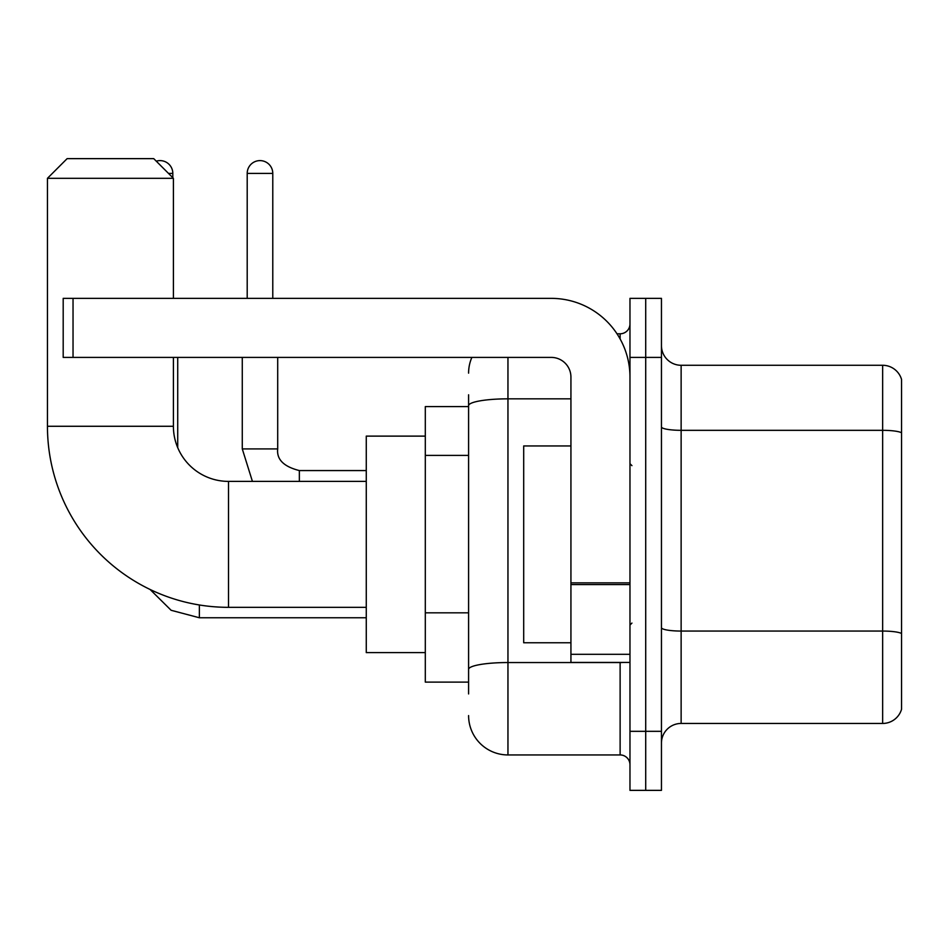 <?xml version="1.0" encoding="UTF-8"?>
<svg xmlns="http://www.w3.org/2000/svg" width="949" height="949" viewBox="0 0 949 949"><rect width="100%" height="100%" fill="white"/><g stroke="black" fill="none" stroke-linecap="round" stroke-linejoin="round"><path stroke-width="1.42" d="M468.592 406.599L425.306 406.599L425.306 682.117L468.592 682.117M468.592 693.933L468.592 394.796M629.97 731.323L629.97 790.363L645.711 790.363L645.711 731.323L645.711 790.363L661.453 790.363L661.453 731.323L645.711 731.323L645.711 357.405L645.711 731.323L629.97 731.323L629.97 357.405L645.711 357.405L645.711 298.366L645.711 357.405L661.453 357.405L661.453 731.323M661.453 357.405L661.453 298.366L629.97 298.366L629.97 357.405M507.952 357.405L507.952 754.941L620.124 754.941L620.124 662.438M616.992 333.787L620.124 333.787A9.834 9.834 0 0 0 629.97 323.953M468.592 443.586L468.592 405.674A39.36 6.833 180 0 1 507.952 398.841L570.93 398.841M629.97 764.775A9.834 9.834 0 0 0 620.124 754.941M468.592 373.147A39.36 39.36 0 0 1 471.878 357.405M507.952 754.941A39.36 39.36 0 0 1 468.592 715.582M661.453 743.126A19.68 19.68 0 0 1 681.133 723.446L882.653 723.446L882.653 365.282L681.133 365.282A19.68 19.68 0 0 1 661.453 345.602A19.68 19.68 0 0 0 681.133 365.282L681.133 723.446M901.55 379.446A19.68 19.68 0 0 0 882.653 365.282A19.68 19.68 0 0 1 901.55 379.446L901.55 709.283A19.68 19.68 0 0 1 882.653 723.446M366.267 607.336L228.507 607.336A181.057 181.057 0 0 1 47.45 426.279L47.45 178.317L67.13 158.637L153.726 158.637L173.406 178.317L47.45 178.317M228.507 607.336L228.507 481.392A55.101 55.101 0 0 1 173.406 426.279L173.406 357.405M173.406 298.366L173.406 178.317M425.306 436.125L366.267 436.125L366.267 652.604L425.306 652.604M156.253 161.176A12.788 12.788 0 0 1 172.813 173.406L172.813 177.724M177.724 447.691L177.724 357.405M247.203 298.366L247.203 173.406A12.788 12.788 0 0 1 259.99 160.606A12.788 12.788 0 0 1 272.778 173.406L272.778 298.366M629.97 662.438L570.93 662.438L570.93 582.864L629.97 582.864M629.97 377.085A78.72 78.72 0 0 0 551.25 298.366L73.037 298.366L73.037 357.405L551.25 357.405A19.68 19.68 0 0 1 570.93 377.085L570.93 582.864M73.037 357.405L63.192 357.405L63.192 298.366L73.037 298.366M570.93 445.959L523.694 445.959L523.694 642.758L570.93 642.758M468.592 455.39L425.306 455.39M468.592 612.829L425.306 612.829M623.552 662.438A9.834 1.708 0 0 1 620.124 662.544L507.952 662.544A39.36 6.833 180 0 0 468.592 669.377M620.124 338.971L620.124 333.787M901.55 432.791A19.68 3.416 180 0 0 882.653 430.324L681.133 430.324A19.68 3.416 0 0 1 661.453 426.908M901.55 633.517A19.68 3.416 180 0 0 882.653 631.061L681.133 631.061A19.68 3.416 -0 0 1 661.453 627.645M47.45 426.279L173.406 426.279M150.096 589.483L171.117 610.278L199.373 617.763L171.117 610.278L150.096 589.483L171.117 610.278L199.373 617.763L171.117 610.278L150.096 589.483L171.117 610.278L199.373 617.763L171.117 610.278L150.096 589.483L171.117 610.278L199.373 617.763L199.373 604.976M168.483 173.406L172.813 173.406M242.28 357.405L242.28 448.913L252.422 481.392L242.28 448.913L252.422 481.392L242.28 448.913L252.422 481.392L242.28 448.913L252.422 481.392L242.28 448.913L277.666 448.913M247.203 173.406L272.778 173.406M277.701 357.405L277.701 448.913C276.515 459.411 283.727 466.635 299.35 470.562C283.727 466.635 276.515 459.411 277.701 448.913C276.515 459.411 283.727 466.635 299.35 470.562C283.727 466.635 276.515 459.411 277.701 448.913C276.515 459.411 283.727 466.635 299.35 470.562C283.727 466.635 276.515 459.411 277.701 448.913C276.515 459.411 283.727 466.635 299.35 470.562L299.35 481.392M629.97 584.572L570.93 584.572M570.93 654.312L629.97 654.312M366.267 481.392L228.507 481.392M366.267 617.763L199.373 617.763M277.701 448.913C276.515 459.411 283.727 466.635 299.35 470.562L366.267 470.562M631.939 465.639L629.97 463.681M631.939 623.078L629.97 625.047"/></g></svg>

